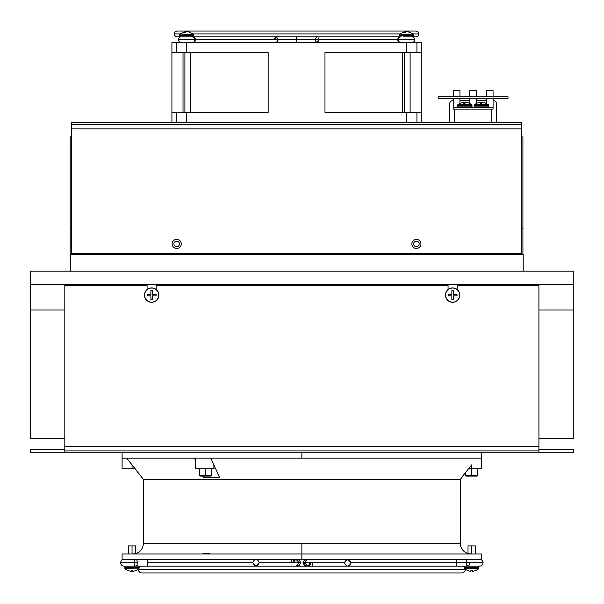 <?xml version="1.0" encoding="UTF-8"?>
<svg xmlns="http://www.w3.org/2000/svg" width="604" height="604" viewBox="0 0 604 604"><rect width="100%" height="100%" fill="white"/><g stroke="black" fill="none" stroke-linecap="round" stroke-linejoin="round"><path stroke-width="0.91" d="M30.464 438.391L30.464 284.446L30.464 438.391L64.824 438.391L30.464 438.391M573.8 438.391L538.911 438.391L573.8 438.391L573.8 310.018L538.911 310.018L573.8 310.018L573.8 284.446L30.464 284.446L573.8 284.446L573.8 438.391M64.824 310.018L30.464 310.018L64.824 310.018M523.192 271.128L523.192 254.563L70.419 254.563L70.419 271.128L70.419 254.563L523.192 254.563L523.192 271.128M30.464 284.446L30.464 271.128L30.464 284.446L573.8 284.446L573.8 271.128L30.464 271.128L573.8 271.128L573.8 284.446L30.464 284.446M416.39 246.681A2.771 2.771 0 0 0 419.161 243.91A2.771 2.771 0 0 0 416.39 241.139A2.771 2.771 0 0 0 413.627 243.91A2.771 2.771 0 0 0 416.39 246.681A2.771 2.771 0 0 1 413.627 243.91A2.771 2.771 0 0 1 416.39 241.139A2.771 2.771 0 0 1 419.161 243.91A2.771 2.771 0 0 1 416.39 246.681M176.685 246.681A2.771 2.771 0 0 0 179.456 243.91A2.771 2.771 0 0 0 176.685 241.139A2.771 2.771 0 0 0 173.914 243.91A2.771 2.771 0 0 0 176.685 246.681A2.771 2.771 0 0 1 173.914 243.91A2.771 2.771 0 0 1 176.685 241.139A2.771 2.771 0 0 1 179.456 243.91A2.771 2.771 0 0 1 176.685 246.681M522.928 254.563L522.928 228.463L521.327 228.463L522.928 228.463L522.928 136.844L521.327 136.844L522.928 136.844L522.928 254.563M71.748 228.463L70.155 228.463L70.155 254.563L70.155 228.463L71.748 228.463M71.748 136.844L70.155 136.844L70.155 228.463L70.155 136.844L71.748 136.844M71.748 124.333L521.327 124.333L521.327 122.461L71.748 122.461L71.748 253.499L521.327 253.499L521.327 128.856L71.748 128.856L521.327 128.856L521.327 124.333L71.748 124.333L71.748 122.461L521.327 122.461L521.327 253.499L71.748 253.499L71.748 124.333M411.837 243.91A4.553 4.553 0 0 0 416.39 248.463A4.553 4.553 0 0 0 420.95 243.91A4.553 4.553 0 0 0 416.39 239.358A4.553 4.553 0 0 0 411.837 243.91A4.553 4.553 0 0 1 416.39 239.358A4.553 4.553 0 0 1 420.95 243.91A4.553 4.553 0 0 1 416.39 248.463A4.553 4.553 0 0 1 411.837 243.91M172.132 243.91A4.553 4.553 0 0 0 176.685 248.463A4.553 4.553 0 0 0 181.238 243.91A4.553 4.553 0 0 0 176.685 239.358A4.553 4.553 0 0 0 172.132 243.91A4.553 4.553 0 0 1 176.685 239.358A4.553 4.553 0 0 1 181.238 243.91A4.553 4.553 0 0 1 176.685 248.463A4.553 4.553 0 0 1 172.132 243.91M64.824 450.901L538.911 450.901L538.911 446.386L64.824 446.386L64.824 452.774L30.2 452.774L573.536 452.774L573.536 449.58L573.536 452.774L64.824 452.774L64.824 446.386L538.911 446.386L538.911 285.511L457.168 285.511L457.168 289.535L457.168 285.511L538.911 285.511L538.911 450.901L64.824 450.901M448.062 285.511L448.062 289.535L448.062 285.511L156.202 285.511L448.062 285.511M156.202 289.535L156.202 285.511L156.202 289.535M147.097 285.511L147.097 289.535L147.097 285.511L64.824 285.511L147.097 285.511M64.824 449.58L30.2 449.58L30.2 452.774L30.2 449.58L64.824 449.58M64.824 285.511L64.824 446.386L64.824 285.511M573.536 449.58L538.911 449.58L573.536 449.58M538.911 452.774L538.911 450.901L538.911 452.774M176.209 42.559L176.209 52.676L186.568 52.676L186.568 42.559L171.921 42.559L171.921 112.336L176.209 112.336L176.209 122.461L176.209 112.336L186.568 112.336L171.921 112.336L171.921 122.461L171.921 42.559L186.568 42.559L186.568 52.676L268.161 52.676L268.161 112.336L186.568 112.336L268.161 112.336L268.161 52.676L176.209 52.676L176.209 42.559M416.926 42.559L416.926 52.676L421.214 52.676L421.214 42.559L406.567 42.559L406.567 52.676L324.975 52.676L324.975 112.336L416.926 112.336L416.926 122.461L416.926 112.336L421.214 112.336L406.567 112.336L406.567 122.461L406.567 112.336L324.975 112.336L324.975 52.676L416.926 52.676L406.567 52.676L406.567 42.559L186.568 42.559L421.214 42.559L421.214 52.676L416.926 52.676L416.926 42.559M186.568 122.461L186.568 112.336L186.568 122.461M421.214 122.461L421.214 52.676L421.214 122.461M171.921 52.676L176.209 52.676L171.921 52.676M174.42 33.93A2.877 2.877 0 0 1 177.297 31.053A2.877 2.877 0 0 0 174.42 33.93L179.917 33.93L174.42 33.93A2.877 2.877 0 0 0 177.297 36.806L177.297 36.806A2.877 2.877 0 0 1 174.42 33.93M415.831 31.053A2.877 2.877 0 0 1 418.708 33.93A2.877 2.877 0 0 0 415.831 31.053L177.297 31.053M193.491 33.93L399.644 33.93L193.491 33.93M413.219 33.93L418.708 33.93L413.219 33.93M415.831 36.806A2.877 2.877 0 0 0 418.708 33.93A2.877 2.877 0 0 1 415.831 36.806L412.358 36.806A2.454 2.137 -90 0 0 412.706 35.47L399.244 35.47L412.706 35.47A2.454 2.137 90 0 1 412.358 36.806L403.11 36.806L412.358 36.806M318.64 39.894L316.685 42.559L314.729 39.683L296.564 39.683L296.564 42.559L296.564 36.806L296.564 39.683L278.406 39.683L314.729 39.683L316.685 42.559L318.006 41.812M274.495 39.381L276.451 36.806L278.406 39.683L276.451 36.806L275.069 37.637M398.232 39.683A2.877 2.877 0 0 1 401.109 36.806L401.109 36.806A2.877 2.877 0 0 0 398.232 39.683L414.638 39.683A2.877 2.877 0 0 0 411.762 36.806A2.877 2.877 0 0 1 414.638 39.683L398.232 39.683A2.877 2.877 0 0 0 401.109 42.559L401.109 42.559A2.877 2.877 0 0 1 398.232 39.683M397.764 39.683A2.877 2.099 90 0 0 399.863 42.559A2.877 2.099 -90 0 1 397.764 39.683L314.729 39.683L316.685 36.806L314.729 39.683L397.764 39.683A2.877 2.099 -90 0 1 399.863 36.806A2.877 2.099 90 0 0 397.764 39.683M195.371 39.683A2.877 2.099 -90 0 0 193.272 36.806L193.272 36.806A2.877 2.099 90 0 1 195.371 39.683L278.406 39.683L195.371 39.683A2.877 2.099 90 0 1 193.272 42.559A2.877 2.099 -90 0 0 195.371 39.683M194.903 39.683A2.877 2.877 0 0 1 192.027 42.559L192.027 42.559A2.877 2.877 0 0 0 194.903 39.683L178.497 39.683A2.877 2.877 0 0 0 181.374 42.559A2.877 2.877 0 0 1 178.497 39.683L194.903 39.683A2.877 2.877 0 0 0 192.027 36.806L192.027 36.806A2.877 2.877 0 0 1 194.903 39.683M181.374 36.806A2.877 2.877 0 0 0 178.497 39.683A2.877 2.877 0 0 1 181.374 36.806A2.877 2.877 0 0 0 178.497 39.683A2.877 2.877 0 0 1 181.374 36.806M296.564 42.559L316.685 42.559L276.451 42.559L278.406 39.683L276.277 42.544M411.762 42.559A2.877 2.877 0 0 0 414.638 39.683A2.877 2.877 0 0 1 411.762 42.559A2.877 2.877 0 0 0 414.638 39.683A2.877 2.877 0 0 1 411.762 42.559M296.564 36.806L316.851 36.814M318.21 37.863L318.391 38.256M274.994 37.75L274.684 38.414M318.346 41.223L318.519 40.725M469.738 90.713L469.738 96.783L469.738 90.713M486.311 90.713L486.311 96.783L486.311 90.713M453.174 90.713L453.174 96.783L453.174 90.713M486.311 100.619L486.311 98.384L486.311 100.619M469.738 100.619L469.738 98.384L469.738 100.619M453.174 98.384L453.174 100.619L453.174 98.384M449.686 103.82L449.686 122.461L449.686 103.82A3.194 3.194 0 0 1 452.879 100.619L452.879 100.619A3.194 3.194 0 0 0 449.686 103.82A3.194 3.194 0 0 1 452.879 100.619L452.879 100.619A3.194 3.194 0 0 0 449.686 103.82L449.686 109.143M495.627 101.555A3.194 3.194 0 0 1 496.564 103.82A3.194 3.194 0 0 0 495.627 101.555A3.194 3.194 0 0 1 496.564 103.82L496.564 122.461L496.564 103.82A3.194 3.194 0 0 0 493.362 100.619L493.362 100.619A3.194 3.194 0 0 1 495.627 101.555A3.194 3.194 0 0 0 493.362 100.619L493.362 100.619A3.194 3.194 0 0 1 495.627 101.555M486.363 100.619L476.503 100.619L486.363 100.619M469.791 100.619L459.938 100.619L469.791 100.619M496.564 109.143L496.564 103.82M454.48 122.461L454.48 109.143L454.48 122.461M491.769 122.461L491.769 109.143L491.769 122.461M438.232 98.384L438.232 96.783L438.232 98.384L508.017 98.384L508.017 96.783L438.232 96.783L508.017 96.783L508.017 98.384L438.232 98.384M469.791 90.713L469.791 96.783L469.791 90.713L476.503 90.713L469.791 90.713M476.503 96.783L476.503 90.713L476.503 96.783M453.226 90.713L459.938 90.713L453.226 90.713L453.226 96.783L453.226 90.713M459.938 96.783L459.938 90.713L459.938 96.783M486.363 90.713L486.363 96.783L486.363 90.713L493.075 90.713L486.363 90.713M493.075 96.783L493.075 90.713L493.075 96.783M459.938 103.412L459.938 98.384L459.938 103.412M453.226 98.384L453.226 107.437L453.226 98.384M469.791 103.412L469.791 98.384L469.791 103.412M476.503 103.39L476.503 98.384L476.503 103.39M486.363 103.443L486.363 98.384L486.363 103.443M493.075 107.437L493.075 98.384L493.075 107.437L453.226 107.437L453.226 109.143L453.226 107.437L493.075 107.437L493.075 109.143L493.075 107.437M453.226 109.143L493.075 109.143L453.226 109.143M404.635 112.336L404.635 52.676L404.635 112.336M177.297 36.806L400.505 36.806M402.913 34.941L402.913 35.47L402.913 34.941L412.706 34.941L402.913 34.941M407.957 31.74A11.174 9.747 90 0 1 410.652 32.578A10.291 5.028 90 0 0 409.927 32.578A11.174 9.747 -90 0 0 406.719 31.687A11.174 5.466 90 0 0 404.922 32.578A10.291 8.977 -90 0 0 403.615 32.578A11.174 5.466 -90 0 1 405.42 31.687L405.42 32.193L405.42 31.687A11.174 5.466 90 0 0 403.615 32.578A10.291 8.977 90 0 1 404.922 32.578A11.174 5.466 -90 0 1 406.719 31.687A11.174 9.747 90 0 1 409.927 32.578A10.291 5.028 -90 0 1 410.652 32.578A11.174 9.747 -90 0 0 407.451 31.687L407.451 31.687A11.174 9.747 90 0 1 407.957 31.74L413.491 34.141L413.627 34.941L412.706 34.941A2.454 2.137 -90 0 0 412.585 34.141L399.372 34.141L412.585 34.141A2.454 2.137 90 0 1 412.706 34.941L413.627 34.941L413.227 36.806M406.432 31.74A11.174 5.466 90 0 0 406.145 31.687L406.145 31.687A11.174 9.747 -90 0 0 405.42 31.778A11.174 9.747 90 0 1 406.145 31.687A11.174 5.466 -90 0 1 406.432 31.74M405.42 31.687A11.174 9.747 -90 0 0 404.906 31.74L399.372 34.141L399.637 36.806M412.706 34.941L410.652 34.941M184.907 112.336L184.907 52.676L184.907 112.336M192.631 36.806A2.454 2.137 -90 0 0 192.97 35.47L179.509 35.47L192.97 35.47A2.454 2.137 90 0 1 192.631 36.806L180.77 36.806M183.186 34.941L183.186 35.47L183.186 34.941L192.97 34.941L183.186 34.941M188.229 31.74A11.174 9.747 90 0 1 190.924 32.578A10.291 5.028 90 0 0 190.192 32.578A11.174 9.747 -90 0 0 186.991 31.687A11.174 5.466 90 0 0 185.186 32.578A10.291 8.977 -90 0 0 183.888 32.578A11.174 5.466 -90 0 1 185.685 31.687L185.685 32.193L185.685 31.687A11.174 5.466 90 0 0 183.888 32.578A10.291 8.977 90 0 1 185.186 32.578A11.174 5.466 -90 0 1 186.991 31.687A11.174 9.747 90 0 1 190.192 32.578A10.291 5.028 -90 0 1 190.924 32.578A11.174 9.747 -90 0 0 187.716 31.687L187.716 31.687A11.174 9.747 90 0 1 188.229 31.74L193.756 34.141L193.892 34.941L192.97 34.941A2.454 2.137 -90 0 0 192.857 34.141L179.645 34.141L192.857 34.141A2.454 2.137 90 0 1 192.97 34.941L193.892 34.941L193.499 36.806M186.704 31.74A11.174 5.466 90 0 0 186.417 31.687L186.417 31.687A11.174 9.747 -90 0 0 185.685 31.778A11.174 9.747 90 0 1 186.417 31.687A11.174 5.466 -90 0 1 186.704 31.74M185.685 31.687A11.174 9.747 -90 0 0 185.179 31.74L179.645 34.141L179.901 36.806M192.97 34.941L190.924 34.941M488.523 106.108A2.454 2.431 90 0 1 488.138 107.437A2.454 2.431 -90 0 0 488.523 106.108L474.185 105.572L488.523 105.572A2.454 2.431 -90 0 0 488.394 104.779A2.454 2.431 90 0 1 488.523 105.572L480.565 105.572L480.565 106.108L488.523 106.108M474.238 106.108L480.565 106.108L474.185 106.108L474.321 104.779L488.44 104.779L474.321 104.779L476.934 103.193A10.291 1.163 -90 0 1 476.956 103.186A10.291 1.163 90 0 0 476.903 103.208A11.174 11.098 90 0 1 480.558 102.325A11.174 1.261 90 0 0 480.142 103.208A10.291 10.223 90 0 1 481.622 103.208A11.174 1.261 -90 0 1 482.037 102.325A11.174 11.098 90 0 1 485.691 103.208A10.291 1.163 -90 0 1 485.858 103.208A10.291 1.163 90 0 0 485.827 103.193A10.291 1.163 90 0 0 485.691 103.208A11.174 11.098 -90 0 0 482.037 102.325A11.174 1.261 90 0 0 481.622 103.208A10.291 10.223 -90 0 0 480.142 103.208A11.174 1.261 -90 0 1 480.558 102.325L480.558 103.186L480.558 102.325A11.174 11.098 -90 0 0 476.903 103.208A10.291 1.163 -90 0 1 476.934 103.193M485.805 103.186A11.174 11.098 -90 0 0 482.203 102.325L482.203 102.325A11.174 11.098 90 0 1 485.805 103.186M481.131 103.186A11.174 1.261 90 0 0 480.724 102.325L480.724 103.186L480.724 102.325A11.174 11.098 -90 0 0 480.558 102.333A11.174 11.098 90 0 1 480.724 102.325A11.174 1.261 -90 0 1 481.131 103.186M452.615 302.294A7.188 7.188 0 0 1 445.427 295.099A7.188 7.188 0 0 1 452.615 287.912A7.188 7.188 0 0 0 445.427 295.099L445.556 295.099A7.059 7.059 0 0 1 452.615 288.048A7.059 7.059 0 0 1 459.674 295.099L459.81 295.099A7.188 7.188 0 0 0 452.615 287.912A7.188 7.188 0 0 1 459.81 295.099L459.674 295.099A7.059 7.059 0 0 0 452.615 288.048A7.059 7.059 0 0 0 445.556 295.099A7.059 7.059 0 0 0 452.615 302.159A7.059 7.059 0 0 0 459.674 295.099A7.059 7.059 0 0 1 452.615 302.159A7.059 7.059 0 0 1 445.556 295.099L445.427 295.099A7.188 7.188 0 0 0 452.615 302.294A7.188 7.188 0 0 0 459.81 295.099A7.188 7.188 0 0 1 452.615 302.294M451.868 295.847L451.868 299.524L453.362 299.524L451.868 299.524L451.868 295.847L448.191 295.847L448.191 294.359L448.191 295.847L451.868 295.847M453.362 299.524L453.362 295.847L457.039 295.847L457.039 294.359L457.039 295.847L453.362 295.847L453.362 299.524L451.868 299.524M457.039 294.359L453.362 294.359L453.362 290.683L451.868 290.683L453.362 290.683L453.362 294.359L457.039 294.359L457.039 295.847M451.868 290.683L451.868 294.359L448.191 294.359L451.868 294.359L451.868 290.683L453.362 290.683M448.191 295.847L448.191 294.359M472.011 106.108A2.454 2.431 90 0 1 471.618 107.437A2.454 2.431 -90 0 0 472.011 106.108L457.673 105.572L472.011 105.572A2.454 2.431 -90 0 0 471.883 104.779A2.454 2.431 90 0 1 472.011 105.572L464.053 105.572L464.053 106.108L472.011 106.108M457.719 106.108L464.053 106.108L457.673 106.108L457.809 104.779L471.928 104.779L457.809 104.779L460.414 103.193A11.174 11.098 90 0 1 464.038 102.325A11.174 1.261 90 0 0 463.63 103.208A10.291 10.223 90 0 1 465.11 103.208A11.174 1.261 -90 0 1 465.525 102.325A11.174 11.098 90 0 1 469.172 103.208A10.291 1.163 -90 0 1 469.346 103.208A10.291 1.163 90 0 0 469.316 103.193A10.291 1.163 90 0 0 469.172 103.208A11.174 11.098 -90 0 0 465.525 102.325A11.174 1.261 90 0 0 465.11 103.208A10.291 10.223 -90 0 0 463.63 103.208A11.174 1.261 -90 0 1 464.038 102.325L464.038 103.186L464.038 102.325A11.174 11.098 -90 0 0 460.391 103.208A10.291 1.163 -90 0 1 460.414 103.193A10.291 1.163 -90 0 1 460.444 103.186A10.291 1.163 90 0 0 460.391 103.208M469.285 103.186A11.174 11.098 -90 0 0 465.692 102.325L465.692 102.325A11.174 11.098 90 0 1 469.285 103.186M464.619 103.186A11.174 1.261 90 0 0 464.212 102.325L464.212 103.186L464.212 102.325A11.174 11.098 -90 0 0 464.038 102.333A11.174 11.098 90 0 1 464.212 102.325A11.174 1.261 -90 0 1 464.619 103.186M151.649 302.294A7.188 7.188 0 0 1 144.462 295.099A7.188 7.188 0 0 1 151.649 287.912A7.188 7.188 0 0 0 144.462 295.099L144.59 295.099A7.059 7.059 0 0 1 151.649 288.048A7.059 7.059 0 0 1 158.709 295.099L158.844 295.099A7.188 7.188 0 0 0 151.649 287.912A7.188 7.188 0 0 1 158.844 295.099L158.709 295.099A7.059 7.059 0 0 0 151.649 288.048A7.059 7.059 0 0 0 144.59 295.099A7.059 7.059 0 0 0 151.649 302.159A7.059 7.059 0 0 0 158.709 295.099A7.059 7.059 0 0 1 151.649 302.159A7.059 7.059 0 0 1 144.59 295.099L144.462 295.099A7.188 7.188 0 0 0 151.649 302.294A7.188 7.188 0 0 0 158.844 295.099A7.188 7.188 0 0 1 151.649 302.294M150.902 295.847L150.902 299.524L152.397 299.524L150.902 299.524L150.902 295.847L147.233 295.847L147.233 294.359L147.233 295.847L150.902 295.847M152.397 299.524L152.397 295.847L156.074 295.847L156.074 294.359L156.074 295.847L152.397 295.847L152.397 299.524L150.902 299.524M156.074 294.359L152.397 294.359L152.397 290.683L150.902 290.683L152.397 290.683L152.397 294.359L156.074 294.359L156.074 295.847M150.902 290.683L150.902 294.359L147.233 294.359L150.902 294.359L150.902 290.683L152.397 290.683M147.233 295.847L147.233 294.359M475.069 476.103L471.686 476.103L471.686 468.757L471.686 476.103L476.956 476.103L477.704 475.363L465.669 475.363L477.704 475.363L477.704 468.757L471.686 468.757L481.645 468.757L481.645 458.104L301.864 458.104L481.645 458.104L481.645 452.774L301.864 452.774L301.864 458.104L122.091 458.104L301.864 458.104L301.864 452.774L122.091 452.774L122.091 468.757L132.049 468.757L132.049 464.861L126.629 458.104L143.397 479.41L132.049 464.861L132.049 468.757L135.168 468.757L127.467 468.757M465.669 472.373L465.669 475.363L466.409 476.103L471.686 476.103L468.304 476.103M208.727 476.103L205.345 476.103L205.345 468.757L205.345 476.103L210.622 476.103L211.362 475.363L199.328 475.363L211.362 475.363L211.362 468.757M199.328 468.757L199.328 475.363L200.075 476.103L205.345 476.103L201.963 476.103M461.667 477.741L460.339 479.41L460.339 543.328L301.864 543.328L301.864 559.312L481.645 559.312L481.645 553.981L301.864 553.981L301.864 543.328L143.397 543.328L143.397 479.41L143.397 543.328L460.339 543.328L460.339 479.41L143.397 479.41L460.339 479.41L461.667 477.741M143.397 543.328C143.171 548.024 140.913 551.331 136.632 553.249L132.805 553.981M136.24 553.4L135.726 553.566L136.24 553.4M209.928 553.838C208.75 553.189 206.145 553.241 202.113 553.981C206.145 553.241 208.75 553.189 209.928 553.838L209.528 553.981L209.928 553.838M470.931 553.981L467.103 553.249L470.931 553.981M148.72 553.981L136.632 553.981M127.467 553.981L301.864 553.981L122.091 553.981L122.091 559.312L301.864 559.312L301.864 553.981M471.686 464.861L471.686 468.757L471.686 464.861L468.568 468.757L471.686 468.757L468.568 468.757L461.667 477.356L471.686 464.861M195.719 458.104L195.719 468.757L213.892 468.757L213.892 464.861L213.892 468.757L215.658 468.757L210.819 458.104L215.658 468.757L197.47 468.757M194.405 458.104L195.719 461.003L194.405 458.104M202.574 476.103L203.14 477.356L203.14 476.103L203.14 477.356L219.562 477.356L215.658 468.757L219.562 477.356L203.14 477.356L202.574 476.103M311.113 562.717L344.469 562.717C346.318 566.952 348.478 567.126 350.947 563.26L350.992 562.717C348.818 558.322 346.643 558.322 344.469 562.717L304.507 562.717L307.761 559.312L304.507 562.717L302.981 562.717L344.469 562.717L347.73 559.312L350.992 562.717L456.458 562.717L456.458 566.129L456.458 562.717L483.087 562.717L456.458 562.717L456.458 559.312L467.103 559.312M476.269 559.312L301.864 559.312M142.061 452.774L136.632 452.774M127.467 452.774L301.864 452.774M465.291 569.542A3.413 3.413 0 0 1 461.886 572.947L461.886 572.947A3.413 3.413 0 0 0 465.291 569.542L138.444 569.542A3.413 3.413 0 0 0 141.849 572.947A3.413 3.413 0 0 1 138.444 569.542L465.291 569.542M464.589 567.458A3.413 3.413 0 0 0 461.886 566.129A3.413 3.413 0 0 1 464.589 567.458M141.849 566.129A3.413 3.413 0 0 0 139.237 567.352A3.413 3.413 0 0 1 141.849 566.129L464.891 566.129A2.454 2.454 0 0 0 464.499 567.352A2.454 2.454 0 0 1 464.891 566.129L467.994 566.129L464.891 566.129M304.507 562.724L309.754 562.724L304.507 562.724L304.884 564.302M311.015 562.785L310.003 565.193L307.761 566.129L304.507 562.717M307.074 566.054L305.669 565.329M307.761 559.312L347.73 559.312M311.015 562.717L344.469 562.717M306.394 559.629L305.677 560.104M298.852 561.139L299.229 562.717L292.721 562.717L299.229 562.717L295.975 566.129L299.229 562.724L259.267 562.724L256.005 566.129L252.744 562.717C254.918 567.118 257.093 567.118 259.267 562.724C257.417 558.489 255.25 558.315 252.789 562.181L252.744 562.717L147.278 562.717L147.278 559.312L147.278 562.717L252.744 562.717M292.721 562.656L293.725 560.255L295.968 559.312L299.229 562.717L300.754 562.717L299.214 563.034M296.655 559.387L298.066 560.112M259.267 562.724L299.229 562.724M297.342 565.812L298.059 565.336M469.58 562.717A3.413 1.586 -90 0 1 467.994 566.129A3.413 1.586 -90 0 1 466.409 562.717A3.413 1.586 90 0 0 467.994 566.129L479.674 566.129C481.743 565.925 482.883 564.793 483.087 562.717C482.883 560.648 481.743 559.515 479.674 559.312M466.945 565.276A3.413 2.809 90 0 1 465.088 566.129A3.413 2.809 -90 0 0 466.945 565.276M456.458 559.312L456.458 562.717L350.992 562.717M312.517 562.717C312.517 567.096 312.517 567.096 312.517 562.717C312.517 558.338 312.517 558.338 312.517 562.717L312.517 566.129L307.776 566.129M466.945 560.165A3.413 2.809 -90 0 0 465.088 559.312A3.413 2.809 90 0 1 466.945 560.165M467.994 559.312A3.413 1.586 90 0 0 466.409 562.717M124.062 559.312C121.985 559.515 120.853 560.648 120.649 562.717C120.853 564.793 121.985 565.925 124.062 566.129L138.845 566.129A2.454 2.454 0 0 1 139.237 567.352A2.454 2.454 0 0 0 138.845 566.129L135.741 566.129A3.413 1.586 -90 0 0 137.319 562.717A3.413 1.586 90 0 1 135.741 566.129A3.413 1.586 90 0 1 134.156 562.717A3.413 1.586 90 0 1 135.741 559.312A3.413 1.586 90 0 1 137.319 562.717L120.649 562.717L137.319 562.717A3.413 1.586 -90 0 0 135.741 559.312M136.783 560.165A3.413 2.809 -90 0 1 138.648 559.312A3.413 2.809 90 0 0 136.783 560.165M291.211 562.717C291.211 567.096 291.211 567.096 291.211 562.717C291.211 558.338 291.211 558.338 291.211 562.717L291.211 559.312L295.96 559.312M147.278 562.717L147.278 566.129L147.278 562.717M136.783 565.276A3.413 2.809 90 0 0 138.641 566.129A3.413 2.809 -90 0 1 136.783 565.276M475.363 553.981L475.363 545.888L471.686 545.888L471.686 553.981L471.686 545.888C466.968 545.888 466.968 545.888 471.686 545.888C476.405 545.888 476.405 545.888 471.686 545.888L468.009 545.888L468.009 553.566M478.874 567.458A2.454 2.454 0 0 0 478.481 566.129A2.454 2.454 0 0 1 478.874 567.458L471.686 567.458L478.874 567.458L478.874 567.994L464.491 567.458L471.686 567.458L471.686 567.994L464.491 567.994L478.874 567.994A2.454 2.454 0 0 1 478.745 568.794A2.454 2.454 0 0 0 478.874 567.994M464.627 568.794L478.745 568.794L464.627 568.794M476.103 570.357L476.103 570.357A11.174 11.174 0 0 1 472.434 571.248L472.434 570.357A10.291 10.291 0 0 1 470.939 570.357L470.939 571.248L470.939 570.357A10.291 10.291 0 0 0 472.434 570.357L472.434 571.248A11.174 11.174 0 0 0 476.103 570.357L478.745 568.794M470.939 571.248A11.174 11.174 0 0 1 467.262 570.357L467.262 570.357A11.174 11.174 0 0 0 470.939 571.248L470.939 570.357M465.284 569.285L467.262 570.357M135.726 553.566L135.726 545.888L132.049 545.888L132.049 553.981L132.049 545.888C127.331 545.888 127.331 545.888 132.049 545.888C136.768 545.888 136.768 545.888 132.049 545.888L128.373 545.888L128.373 553.981M125.247 566.129A2.454 2.454 0 0 0 124.854 567.458L139.237 567.458L124.854 567.458A2.454 2.454 0 0 1 125.247 566.129M132.049 567.994L132.049 567.458L132.049 567.994L124.854 567.994L132.049 567.994M124.854 567.994A2.454 2.454 0 0 0 124.99 568.794L139.109 568.794L124.99 568.794A2.454 2.454 0 0 1 124.854 567.994L124.854 567.458M136.466 570.357L136.466 570.357A11.174 11.174 0 0 1 132.797 571.248L132.797 570.357A10.291 10.291 0 0 1 131.302 570.357L131.302 571.248L131.302 570.357A10.291 10.291 0 0 0 132.797 570.357L132.797 571.248A11.174 11.174 0 0 0 136.466 570.357L138.452 569.285M131.302 571.248A11.174 11.174 0 0 1 127.625 570.357L127.625 570.357A11.174 11.174 0 0 0 131.302 571.248L131.302 570.357M124.99 568.794L127.625 570.357M402.755 52.676L402.755 112.336M410.108 112.336L410.108 52.676M183.027 52.676L183.027 112.336M190.373 112.336L190.373 52.676M488.175 107.437L488.44 104.779L485.827 103.193M474.185 106.108L474.585 107.437M471.664 107.437L471.928 104.779L469.316 103.193M457.673 106.108L458.066 107.437M460.339 543.328C460.565 548.024 462.815 551.331 467.103 553.249M141.849 572.947L461.886 572.947M306.371 566.129C308.433 565.925 309.558 564.785 309.754 562.717L309.754 562.717C309.558 564.785 308.433 565.925 306.371 566.129C305.496 566.794 304.371 565.654 302.981 562.717C304.371 559.787 305.496 558.647 306.371 559.312M293.974 562.724L293.974 562.717C294.171 560.655 295.303 559.515 297.364 559.312C298.233 558.647 299.365 559.787 300.754 562.717C299.365 565.654 298.233 566.794 297.364 566.129M256.005 566.129L295.975 566.129M293.974 562.717C294.171 560.655 295.303 559.515 297.364 559.312"/></g></svg>
